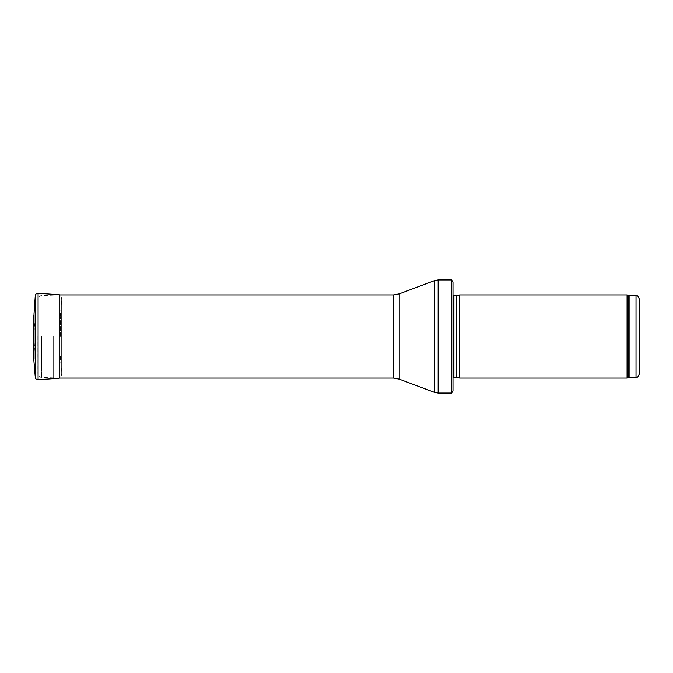 <?xml version="1.0" encoding="UTF-8"?>
<svg xmlns="http://www.w3.org/2000/svg" width="673" height="673" viewBox="0 0 673 673"><rect width="100%" height="100%" fill="white"/><g stroke="black" fill="none" stroke-linecap="round" stroke-linejoin="round"><path stroke-width="0.5" stroke-dasharray="3.37 2.52" d="M451.608 393.074L451.608 279.926M452.979 390.744L452.979 282.256M452.979 295.338L452.979 377.662M459.634 378.1L459.634 294.9M627.068 378.1L627.068 294.9M639.35 299.056L639.35 373.944M53.621 336.5L53.621 378.1L53.621 336.5M37.907 336.5L37.907 373.49L37.907 336.5M60.309 336.5L60.309 316.747L60.309 336.5M34.029 313.769L34.029 359.231M453.93 377.267L453.93 295.733M456.353 377.267L456.353 295.733M456.698 377.317L456.698 295.683M628.809 377.469L628.809 295.531M629.945 377.267L629.945 295.733M636.019 377.267L636.019 295.733M438.148 393.074L438.148 279.926M434.649 392.443L434.649 280.557M399.232 379.16L399.232 293.84M393.385 378.1L393.385 294.9M41.692 336.5L41.692 377.477L41.692 336.5M35.299 377.351L35.299 295.649M61.664 336.5L61.664 297.483L61.664 336.5M60.309 356.253L61.672 375.702L59.249 378.285L59.249 294.715L61.672 297.298L61.672 375.702L61.672 297.298L60.309 316.747M38.083 379.765L38.083 293.235M35.509 336.837L33.658 357.641L33.658 315.359L35.509 336.164M59.249 294.9L41.692 295.523C40.523 296.33 39.657 294.236 37.907 299.51M59.249 378.1L41.692 377.477C40.523 376.67 39.657 378.764 37.907 373.49M33.65 315.132L33.65 357.868"/><path stroke-width="1.01" d="M451.608 336.5L451.608 393.074L452.979 390.744L452.979 282.256L451.608 279.926L451.608 336.5M452.979 291.569L452.979 381.431M459.634 294.9L459.634 378.1L627.068 378.1L627.068 294.9L459.634 294.9L456.698 295.683L456.698 377.317L456.353 295.733L453.93 295.733L453.93 377.267L452.979 377.662M639.35 373.944L639.35 299.056C638.172 296.372 637.482 295.346 637.297 295.985L636.019 295.733L636.019 377.267L637.297 377.015C637.482 377.654 638.172 376.628 639.35 373.944M34.029 359.231L34.029 313.769L33.65 357.868L35.299 377.351L35.299 295.649L34.029 313.769M628.809 377.469L629.945 377.267L629.945 295.733L628.809 295.531L628.809 377.469L627.068 378.1M451.608 279.926L438.148 279.926L438.148 393.074L451.608 393.074M399.232 293.84L399.232 379.16L393.385 378.1L393.385 294.9L399.232 293.84L434.649 280.557L434.649 392.443L438.148 393.074M38.083 379.765L38.083 293.235L59.249 294.715L59.249 378.285L38.083 379.765C36.485 379.732 35.56 378.924 35.299 377.351M33.65 315.132L33.65 357.868M453.93 295.733L452.979 295.338M453.93 377.267L456.353 377.267M456.698 377.317L459.634 378.1M628.809 295.531L627.068 294.9M629.945 377.267L636.019 377.267M629.945 295.733L636.019 295.733M434.649 280.557L438.148 279.926M399.232 379.16L434.649 392.443M393.385 294.9L59.249 294.9M393.385 378.1L59.249 378.1M59.249 294.715L60.065 294.9M38.083 293.235C36.485 293.268 35.56 294.076 35.299 295.649"/></g></svg>
